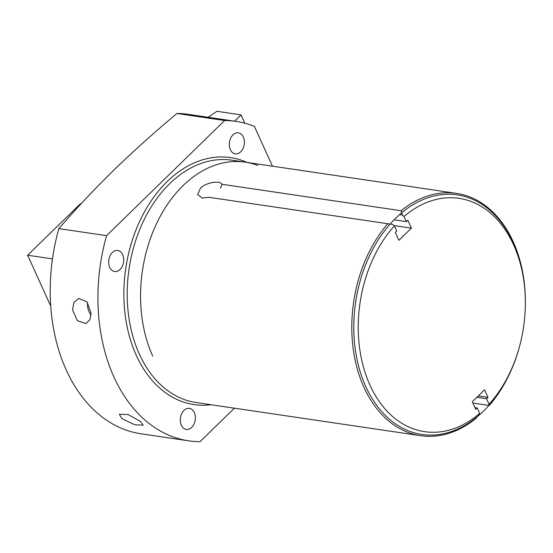 <?xml version="1.0" encoding="UTF-8"?>
<svg xmlns="http://www.w3.org/2000/svg" width="553" height="553" viewBox="0 0 553 553"><rect width="100%" height="100%" fill="white"/><g stroke="black" fill="none" stroke-linecap="round" stroke-linejoin="round"><path stroke-width="0.83" d="M472.884 403.04L489.26 405.453A122.483 85.846 -81.6 0 0 518.721 349.296L518.956 348.48A117.92 82.653 98.4 0 0 525.336 305.263A117.92 82.653 98.4 0 0 404.043 216.472L406.393 221.656L394.047 219.831M488.527 405.349L489.066 404.264L486.571 398.768L476.838 397.33M399.508 214.64L402.37 215.062L401.105 210.741A122.483 85.846 -81.6 0 1 456.474 193.363A122.483 85.846 -81.6 0 1 525.35 304.413L525.336 305.263M402.37 215.062L404.043 216.472M489.066 404.264A117.92 82.653 98.4 0 0 518.956 348.48M390.107 224.062L392.741 224.449L394.413 225.866A117.92 82.653 98.4 0 0 369.978 385.151A117.92 82.653 98.4 0 0 479.665 413.43L477.17 407.934L474.951 407.609M392.741 224.449L387.784 223.73A122.483 85.846 -81.6 0 0 353.671 352.067A122.483 85.846 -81.6 0 0 420.681 435.695A122.483 85.846 -81.6 0 0 476.174 418.213L479.665 413.43M486.571 398.768L488.009 397.372L484.566 389.796L472.303 401.761L475.739 409.338L477.17 407.934M394.413 225.866L396.764 231.043L395.326 232.447L398.9 240.32L411.404 228.133L407.831 220.253L406.393 221.656M488.009 397.372L478.276 395.934M210.831 197.58L208.695 197.276L202.17 198.092L197.615 194.518L200.456 188.22C206.228 182.186 220.315 180.264 222.009 184.287L401.105 210.741M220.46 188.2L222.009 184.287M208.695 197.276L387.784 223.73M234.396 408.176L200.034 441.688A161.462 113.171 98.4 0 1 188.739 440.838A161.462 113.171 98.4 0 1 106.577 235.661L224.629 120.526A161.462 113.171 98.4 0 1 235.931 121.383A161.462 113.171 98.4 0 1 254.421 126.437L272.449 166.177M122.683 254.663A10.638 7.459 98.4 0 0 117.761 250.461A10.638 7.459 98.4 0 0 110.075 255.756A10.638 7.459 98.4 0 0 109.722 267.306A10.638 7.459 98.4 0 0 114.651 271.509A10.638 7.459 98.4 0 0 122.331 266.214A10.638 7.459 98.4 0 0 122.683 254.663M243.32 137.02A10.638 7.459 98.4 0 0 238.391 132.817A10.638 7.459 98.4 0 0 230.712 138.112A10.638 7.459 98.4 0 0 230.359 149.656A10.638 7.459 98.4 0 0 235.281 153.858A10.638 7.459 98.4 0 0 242.967 148.563A10.638 7.459 98.4 0 0 243.32 137.02M194.31 412.559A10.638 7.459 98.4 0 0 189.382 408.356A10.638 7.459 98.4 0 0 181.702 413.651A10.638 7.459 98.4 0 0 181.349 425.202A10.638 7.459 98.4 0 0 186.278 429.405A10.638 7.459 98.4 0 0 193.958 424.11A10.638 7.459 98.4 0 0 194.31 412.559M235.931 121.383L188.214 114.333A161.462 113.171 98.4 0 0 176.919 113.483L224.629 120.526M188.739 440.838L141.022 433.787A161.462 113.171 -81.6 0 1 58.86 228.61L106.577 235.661M140.379 421.379L143.165 425.174L134.704 424.752L121.888 418.649L119.344 414.301L128.013 414.522L140.379 421.379M72.512 309.804L73.978 302.332L78.761 298.426L86.869 301.8L91.003 312.535L89.939 319.662L85.936 323.588L77.358 320.657L72.512 309.804M176.919 113.483C153.741 132.914 132.616 151.888 113.552 170.407C94.363 189.216 76.134 208.619 58.86 228.61M87.595 302.733A12.463 8.475 -105.9 0 0 87.54 305.712A12.463 8.475 -105.9 0 0 91.017 315.051M411.404 228.133L394.068 225.569M525.343 304.973A121.079 84.865 98.4 0 0 513.343 242.726A121.079 84.865 98.4 0 0 457.262 194.898A121.079 84.865 98.4 0 0 369.805 255.175A121.079 84.865 98.4 0 0 365.796 386.623A121.079 84.865 98.4 0 0 421.877 434.451A121.079 84.865 98.4 0 0 518.873 348.763M152.718 356.104A122.483 85.846 -81.6 0 1 160.805 215.29A122.483 85.846 -81.6 0 1 257.864 165.444M50.738 306.127L27.65 255.23L52.466 258.894M234.555 121.176L241.018 114.872L244.806 123.215M241.018 114.872L216.894 111.312L208.115 117.271M81.803 203.034L79.736 204.437L27.65 255.23M456.474 193.363L231.894 160.19A122.483 85.846 98.4 0 0 169.688 183.672A122.483 85.846 98.4 0 0 128.365 313.682A122.483 85.846 98.4 0 0 196.101 402.522L420.681 435.695M246.97 162.416A124.84 87.498 98.4 0 0 167.172 181.55A124.84 87.498 98.4 0 0 126.872 325.53A124.84 87.498 98.4 0 0 211.17 404.748"/></g></svg>
